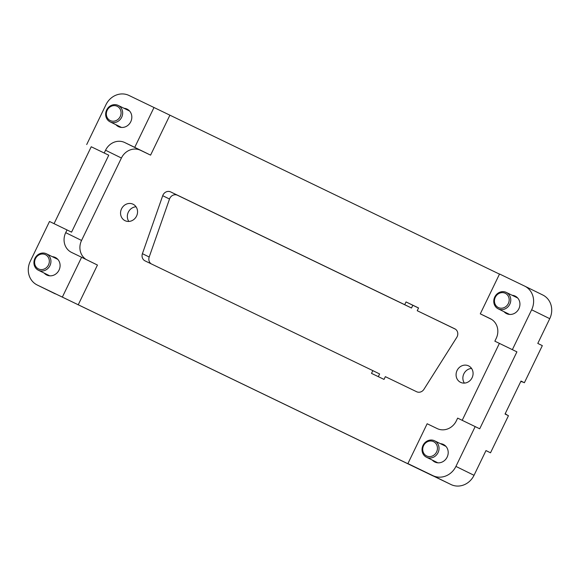 <?xml version="1.0" encoding="UTF-8"?>
<svg xmlns="http://www.w3.org/2000/svg" width="580" height="580" viewBox="0 0 580 580"><rect width="100%" height="100%" fill="white"/><g stroke="black" fill="none" stroke-linecap="round" stroke-linejoin="round"><path stroke-width="0.87" d="M124.011 108.279A9.766 8.896 116.2 0 1 127.063 109.098A9.766 8.896 116.2 0 1 130.768 121.728A9.766 8.896 116.2 0 1 118.45 126.628A9.766 8.896 116.2 0 1 115.942 124.715M440.401 443.657A9.766 8.896 116.2 0 1 443.446 444.476A9.766 8.896 116.2 0 1 447.151 457.098A9.766 8.896 116.2 0 1 434.833 462.006A9.766 8.896 116.2 0 1 432.325 460.092M512.125 295.278A9.766 8.896 116.2 0 1 515.178 296.097A9.766 8.896 116.2 0 1 518.883 308.719A9.766 8.896 116.2 0 1 506.565 313.628A9.766 8.896 116.2 0 1 504.056 311.714M52.287 256.664A9.766 8.896 116.2 0 1 55.332 257.476A9.766 8.896 116.2 0 1 59.037 270.106A9.766 8.896 116.2 0 1 46.719 275.007A9.766 8.896 116.2 0 1 44.21 273.1M49.938 265.64A9.157 8.338 116.2 0 1 38.389 270.236A9.157 8.338 116.2 0 1 34.916 258.397A9.157 8.338 116.2 0 1 46.465 253.801A9.157 8.338 116.2 0 1 49.938 265.64M48.481 264.937A7.939 7.228 116.2 0 1 38.519 268.939A7.939 7.228 116.2 0 1 35.46 258.658A7.939 7.228 116.2 0 1 45.428 254.656A7.939 7.228 116.2 0 1 48.481 264.937M438.052 452.632A9.157 8.338 116.2 0 1 426.503 457.236A9.157 8.338 116.2 0 1 423.03 445.397A9.157 8.338 116.2 0 1 434.579 440.8A9.157 8.338 116.2 0 1 438.052 452.632M436.595 451.929A7.939 7.228 116.2 0 1 426.634 455.938A7.939 7.228 116.2 0 1 423.574 445.658A7.939 7.228 116.2 0 1 433.543 441.648A7.939 7.228 116.2 0 1 436.595 451.929M121.669 117.261A9.157 8.338 116.2 0 1 110.12 121.858A9.157 8.338 116.2 0 1 106.64 110.019A9.157 8.338 116.2 0 1 118.19 105.422A9.157 8.338 116.2 0 1 121.669 117.261M120.212 116.551A7.939 7.228 116.2 0 1 110.251 120.56A7.939 7.228 116.2 0 1 107.191 110.28A7.939 7.228 116.2 0 1 117.153 106.271A7.939 7.228 116.2 0 1 120.212 116.551M509.784 304.254A9.157 8.338 116.2 0 1 498.235 308.85A9.157 8.338 116.2 0 1 494.754 297.018A9.157 8.338 116.2 0 1 506.304 292.414A9.157 8.338 116.2 0 1 509.784 304.254M508.326 303.55A7.939 7.228 116.2 0 1 498.365 307.56A7.939 7.228 116.2 0 1 495.305 297.279A7.939 7.228 116.2 0 1 505.267 293.27A7.939 7.228 116.2 0 1 508.326 303.55M433.05 475.883L451.037 484.554A18.314 16.675 -63.8 0 0 474.034 475.303L485.989 450.573L490.513 452.799L508.45 415.708L505.049 414.033L520.992 381.06L524.385 382.727A18.314 16.675 -63.8 0 0 520.775 381.517M136.046 206.792A9.157 8.338 -63.8 0 0 128.325 212.164A9.157 8.338 -63.8 0 0 128.847 221.444M121.539 208.829A9.157 8.338 116.2 0 1 133.088 204.232A9.157 8.338 116.2 0 1 136.561 216.072A9.157 8.338 116.2 0 1 125.012 220.668A9.157 8.338 116.2 0 1 121.539 208.829M471.576 368.452A9.157 8.338 -63.8 0 0 463.862 373.825A9.157 8.338 -63.8 0 0 464.377 383.104M457.069 370.489A9.157 8.338 116.2 0 1 468.618 365.893A9.157 8.338 116.2 0 1 472.091 377.732A9.157 8.338 116.2 0 1 460.542 382.329A9.157 8.338 116.2 0 1 457.069 370.489M91.234 146.762L108.757 155.208L91.234 146.762L54.056 223.662M108.757 155.208L71.565 232.145L49.51 221.473L30.254 261.319A18.314 16.675 116.2 0 0 37.2 284.99A18.314 16.675 116.2 0 0 37.309 285.041L62.343 297.105L81.606 257.266L71.594 252.438A15.261 13.898 116.2 0 1 71.507 252.394A15.261 13.898 116.2 0 1 65.714 232.667L67.041 229.919M516.91 351.857L494.856 341.185L516.91 351.857L479.711 428.794L457.656 418.122L456.329 420.87A15.261 13.898 116.2 0 1 437.168 428.576L427.155 423.748L407.892 463.594L423.733 471.38L62.343 297.105M462.202 420.311L499.38 343.411M475.187 426.568L455.923 466.407A18.314 16.675 116.2 0 1 432.934 475.658L407.892 463.594M542.691 294.959A18.314 16.675 -63.8 0 1 542.8 295.01A18.314 16.675 -63.8 0 1 549.746 318.681L537.79 343.411L542.322 345.637L524.385 382.727M491.673 319.435L480.291 313.838L499.547 273.999L524.588 286.063A18.314 16.675 116.2 0 1 524.69 286.114A18.314 16.675 116.2 0 1 531.642 309.785L512.379 349.631M104.233 152.982L105.56 150.234A15.261 13.898 116.2 0 1 124.722 142.528L134.741 147.356L153.997 107.51L499.489 274.123M86.71 144.536L105.966 104.697A18.314 16.675 116.2 0 1 128.963 95.446L153.997 107.51M169.846 115.297L150.582 155.135L140.57 150.314A15.261 13.898 -63.8 0 0 121.409 158.021L81.555 240.454A15.261 13.898 -63.8 0 0 86.065 259.456M505.245 413.634A18.314 16.675 -63.8 0 0 508.239 415.599M142.412 253.677L162.712 195.699A6.104 5.561 116.2 0 1 170.672 191.915L404.709 304.681L406.036 301.933L418.557 307.965L417.23 310.713L454.792 328.809A6.104 5.561 116.2 0 1 454.829 328.824A6.104 5.561 116.2 0 1 456.772 337.379L423.944 389.318A6.104 5.561 116.2 0 1 416.643 391.739L385.352 376.659L384.025 379.407L371.504 373.375L372.831 370.627L145.051 260.884A6.104 5.561 116.2 0 1 145.022 260.862A6.104 5.561 116.2 0 1 142.412 253.677L149.198 257.012A6.104 5.561 -63.8 0 0 151.177 263.835M418.535 308.016L412.829 305.269L411.503 308.016L177.458 195.25A6.104 5.561 -63.8 0 0 169.505 199.034L149.198 257.012M411.503 308.016L404.709 304.681M412.829 305.269L406.036 301.933M455.452 329.193L417.23 310.713M372.831 370.627L379.617 373.962L378.32 376.659M490.513 452.799L485.967 450.609M433.028 475.919L37.309 285.041M81.606 257.266L97.447 265.046L78.191 304.892M480.291 313.838L490.303 318.666A15.261 13.898 116.2 0 1 490.39 318.71A15.261 13.898 116.2 0 1 496.183 338.437L494.856 341.185M134.741 147.356L150.582 155.135M474.034 475.303L455.923 466.407M549.746 318.681L531.642 309.785M65.714 232.667L81.555 240.454M105.56 150.234L121.409 158.021M169.505 199.034L162.712 195.699M177.458 195.25L170.672 191.915M451.037 484.554L432.934 475.658M124.722 142.528L140.57 150.314M38.389 270.236L49.764 275.826M426.503 457.236L437.878 462.825M110.12 121.858L121.496 127.448M498.235 308.85L509.61 314.44M506.304 292.414L517.686 298.004M118.19 105.422L129.572 111.012M434.579 440.8L445.955 446.39M46.465 253.801L57.84 259.39M55.31 293.886L37.2 284.99M542.8 295.01L524.69 286.114"/></g></svg>
